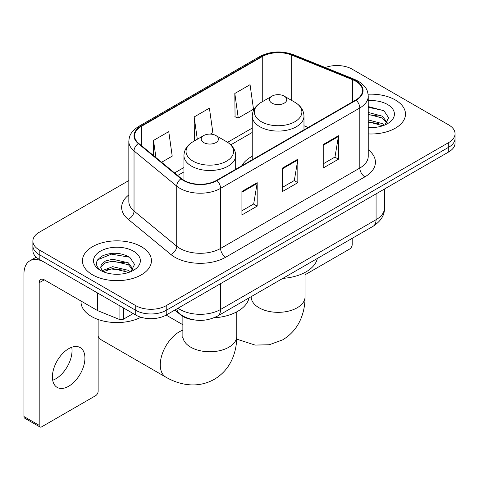 <?xml version="1.0" encoding="UTF-8"?>
<svg xmlns="http://www.w3.org/2000/svg" width="479" height="479" viewBox="0 0 479 479"><rect width="100%" height="100%" fill="white"/><g stroke="black" fill="none" stroke-linecap="round" stroke-linejoin="round"><path stroke-width="0.72" d="M252.241 156.256A38.086 21.986 0 0 0 241.781 165.794M194.223 319.918A21.555 12.448 180 0 1 180.583 314.829L174.811 310.069M128.833 180.547L39.194 232.297A21.555 12.448 0 0 0 32.877 241.099L32.877 250.487A21.555 12.448 0 0 0 39.194 259.289L135.737 315.026A21.555 12.448 0 0 0 166.225 315.026L448.733 151.921A21.555 12.448 0 0 0 455.05 143.119L455.05 138.425A21.555 12.448 0 0 1 448.733 147.227A21.555 12.448 0 0 0 455.05 138.425L455.05 133.731A21.555 12.448 0 0 0 448.733 124.929L352.191 69.192A21.555 12.448 0 0 0 325.253 67.539M32.877 241.099A21.555 12.448 0 0 0 39.194 249.9L135.737 305.638A21.555 12.448 0 0 0 166.225 305.638L166.225 310.332L448.733 147.227L166.225 310.332A21.555 12.448 0 0 1 135.737 310.332A21.555 12.448 0 0 0 166.225 310.332L166.225 315.026M39.194 249.9L39.194 254.594L135.737 310.332L39.194 254.594A21.555 12.448 0 0 1 32.877 245.793A21.555 12.448 0 0 0 39.194 254.594L39.194 259.289M395.385 99.997A34.494 19.914 0 0 0 368.094 94.231A34.494 19.914 0 0 1 395.385 99.997A34.494 19.914 0 0 1 405.485 114.074A34.494 19.914 0 0 0 395.385 99.997M141.323 246.673A34.494 19.914 0 0 0 103.733 242.356A34.494 19.914 0 0 0 82.442 260.756A34.494 19.914 0 0 0 92.549 274.838A34.494 19.914 0 0 0 130.132 279.155A34.494 19.914 0 0 0 151.43 260.756A34.494 19.914 0 0 0 141.323 246.673A34.494 19.914 0 0 0 103.733 242.356A34.494 19.914 0 0 0 82.442 260.756A34.494 19.914 0 0 0 92.549 274.838A34.494 19.914 0 0 0 130.132 279.155A34.494 19.914 0 0 0 151.43 260.756A34.494 19.914 0 0 0 141.323 246.673M355.753 81.22A22.992 13.274 180 0 1 362.483 90.609A22.992 13.274 180 0 1 355.753 99.991L216.526 180.373A22.992 13.274 180 0 1 181.433 178.601L138.742 143.401A22.992 13.274 180 0 1 134.581 135.791A22.992 13.274 180 0 1 141.317 126.402L262.264 56.57A22.992 13.274 180 0 1 291.711 55.085L352.682 79.73A22.992 13.274 180 0 1 355.753 81.22M356.154 80.987A23.567 13.61 0 0 0 353.011 79.46L292.04 54.816A23.567 13.61 0 0 0 261.857 56.336L140.91 126.169A23.567 13.61 0 0 0 138.269 143.592L180.96 178.793A23.567 13.61 0 0 0 216.933 180.607L356.154 100.231A23.567 13.61 0 0 0 356.154 80.987M241.931 191.462L241.931 214.933L257.175 206.132L257.175 182.661L241.931 191.462M241.931 210.772L253.672 203.988L257.115 183.445A5.748 3.317 -120 0 0 257.175 182.661M253.571 204.048L257.175 206.132M323.229 144.526L323.229 167.997L338.473 159.196L338.473 135.725L323.229 144.526M323.229 163.83L334.971 157.052L338.414 136.503A5.748 3.317 -120 0 0 338.473 135.725M334.869 157.112L338.473 159.196M282.58 167.997L282.58 191.462L297.824 182.667L297.824 159.196L282.58 167.997M282.58 187.301L294.322 180.523L297.764 159.974A5.748 3.317 -120 0 0 297.824 159.196M294.22 180.583L297.824 182.667M368.231 133.928A34.494 19.914 0 0 0 405.485 114.074A34.494 19.914 0 0 1 368.231 133.928M166.225 305.638L448.733 142.532A21.555 12.448 0 0 0 455.05 133.731M234.818 93.483L238.261 118.002L253.505 109.206L250.062 84.681L234.818 93.483L235.063 116.81M161.609 162.255L172.206 156.142L168.764 131.617L153.519 140.419L153.519 155.591M210.377 134.102L212.856 132.671L209.413 108.152L194.169 116.954L194.414 140.281M195.091 140.533L194.169 140.185M194.169 116.954L197.3 139.257M238.261 118.002L234.818 116.72M153.519 140.419L155.926 157.573M368.231 127.354L372.518 127.57M368.231 119.906L382.476 123.654L384.374 125.175M368.231 121.768L382.817 125.749M368.231 112.451L382.476 116.205L387.14 122.648M368.231 114.313L382.476 118.068L386.775 123.133M368.231 127.51A23.423 13.526 0 0 0 387.559 123.642A23.423 13.526 0 0 0 387.559 104.512A23.423 13.526 0 0 0 368.231 100.644M384.93 124.947L388.601 117.744L383.96 110.745L368.231 106.56M368.231 107.284L383.643 110.535M368.231 114.738L378.458 116.014M368.231 122.187L378.458 123.462M305.057 274.772L349.652 249.026A3.593 2.072 120 0 0 352.191 244.625L352.191 238.332M272.012 103.165A8.622 4.976 0 0 0 284.209 103.165A8.622 4.976 0 0 0 284.209 96.123L294.914 102.302A23.764 13.717 0 0 1 294.914 121.708A23.764 13.717 0 0 1 261.306 121.708A23.764 13.717 0 0 1 261.306 102.302C255.457 105.781 252.433 110.398 252.241 116.152A25.872 14.933 0 0 0 259.816 126.713A25.872 14.933 0 0 0 288.011 129.953A25.872 14.933 0 0 0 303.979 116.152C303.788 110.398 300.764 105.781 294.914 102.302L284.209 96.123A8.622 4.976 0 0 0 272.012 96.123A8.622 4.976 0 0 0 272.012 103.165M282.861 278.365A39.523 22.818 0 0 0 317.343 258.456M98.135 336.294A26.95 15.556 120 0 0 101.835 340.186L165.86 377.147A26.95 15.556 -60 0 1 161.728 355.556A26.95 15.556 -60 0 1 179.332 331.809A26.95 15.556 -60 0 1 182.87 330.151M203.725 142.592A8.622 4.976 0 0 0 215.915 142.592A8.622 4.976 0 0 0 215.915 135.551L226.621 141.73A23.764 13.717 0 0 1 226.621 161.136A23.764 13.717 0 0 1 193.013 161.136A23.764 13.717 0 0 1 193.013 141.73C187.163 145.209 184.14 149.825 183.948 155.579A25.872 14.933 0 0 0 191.528 166.141A25.872 14.933 0 0 0 219.717 169.38A25.872 14.933 0 0 0 235.686 155.579C235.494 149.825 232.477 145.209 226.621 141.73L215.915 135.551A8.622 4.976 0 0 0 203.725 135.551A8.622 4.976 0 0 0 203.725 142.592M213.915 317.834A39.523 22.818 0 0 0 249.056 297.884M71.736 347.269A22.992 13.274 -60 0 1 55.768 378.811A22.992 13.274 -60 0 1 52.696 380.248M68.665 386.26A22.992 13.274 120 0 0 83.687 365.992A22.992 13.274 120 0 0 80.161 347.568A22.992 13.274 120 0 0 68.665 348.706A22.992 13.274 120 0 0 53.642 368.968A22.992 13.274 120 0 0 57.169 387.397A22.992 13.274 120 0 0 68.665 386.26M123.666 308.057L123.666 319.062L133.198 313.559M97.405 292.897L44.278 262.223A28.746 16.597 -120 0 0 29.902 260.798A28.746 16.597 -120 0 0 23.95 273.958L23.95 416.532L39.194 425.334L39.194 282.76A7.185 4.149 60 0 1 40.679 279.467A7.185 4.149 60 0 1 44.278 279.826L97.405 310.5L97.405 292.897A3.593 2.072 0 0 0 97.884 293.13M39.194 425.334A3.593 2.072 120 0 0 39.937 426.975L24.692 418.179A3.593 2.072 -60 0 1 23.95 416.532M39.937 426.975A3.593 2.072 120 0 0 41.733 426.801L95.596 395.702A3.593 2.072 120 0 0 98.135 391.301L98.135 319.505M123.666 319.062A3.593 2.072 180 0 1 119.067 319.295L97.884 310.733A3.593 2.072 180 0 1 97.405 310.5M81.005 301.034L81.005 301.824A35.931 20.741 0 0 0 91.531 316.493A35.931 20.741 0 0 0 140.964 317.248M113.038 274.09L118.457 274.251M102.272 270.653L112.733 266.665L128.42 270.336L130.318 271.856M103.236 271.659L112.733 268.527L128.761 272.431M102.434 271.377L100.758 267.444A16.238 9.376 0 0 0 103.38 271.785M100.758 267.444L101.249 264.6L105.452 261.019L112.733 259.217L128.42 262.881L133.084 269.33M100.8 267.671L101.249 266.468L105.452 262.881L112.733 261.079L128.42 264.743L132.719 269.809M130.875 271.629L134.545 264.42L129.899 257.427C120.995 252.469 111.888 251.942 102.566 255.84C94.92 260.564 94.441 265.522 101.123 270.725L101.207 270.779M133.497 251.194A23.423 13.526 0 0 0 100.368 251.194A23.423 13.526 0 0 0 100.368 270.318A23.423 13.526 0 0 0 133.503 270.318A23.423 13.526 0 0 0 133.497 251.194M97.698 259.774L111.451 254.133L129.581 257.211M106.29 262.522L111.451 261.582L124.396 262.69M106.29 269.97L111.451 269.036L124.396 270.144M180.583 314.523L180.583 314.829M178.008 308.219A28.746 16.597 0 0 0 179.942 309.452A28.746 16.597 0 0 0 220.591 309.452L376.075 219.687A28.746 16.597 0 0 0 384.493 207.952C384.703 215.083 380.907 221.19 373.099 226.268L217.616 316.032A14.37 8.299 60 0 0 220.591 309.452L220.591 283.64M376.075 193.869L376.075 219.687A14.37 8.299 60 0 1 373.099 226.268M176.847 308.895A14.37 9.61 129.5 0 0 179.35 313.565L174.985 309.967M448.733 151.921L448.733 142.532M135.737 315.026L135.737 305.638M368.231 149.741A35.931 20.741 180 0 1 364.896 176.853L225.675 257.235A7.185 4.149 60 0 1 220.591 248.433L359.813 168.057A28.746 16.597 0 0 0 368.231 156.322L368.231 96.237A28.746 16.597 180 0 1 359.813 107.973A7.185 4.149 -120 0 0 356.154 100.231M225.675 257.235A35.931 20.741 180 0 1 174.859 257.235A35.931 20.741 180 0 1 170.835 254.463L128.144 219.268A35.931 20.741 180 0 1 128.833 194.923M179.942 248.433A28.746 16.597 0 0 0 220.591 248.433L220.591 188.355A28.746 16.597 180 0 1 176.721 186.139L134.03 150.939A28.746 16.597 180 0 1 128.833 141.419L128.833 201.503A28.746 16.597 0 0 0 134.03 211.017L176.721 246.218A28.746 16.597 0 0 0 179.942 248.433M368.231 96.237C367.77 91.303 367.315 87.19 358.328 81.214L354.55 79.382A7.185 3.365 112 0 0 353.011 79.46M354.55 79.382L293.585 54.738C281.676 50.523 270.384 51.133 259.69 56.57A7.185 4.149 60 0 1 261.857 56.336M140.91 126.169A7.185 4.149 -120 0 0 138.742 126.396C130.025 132.114 129.234 136.413 128.833 141.419M138.269 143.592A7.185 4.808 129.5 0 0 134.03 150.939L134.03 211.017A7.185 4.808 -50.5 0 1 128.144 219.268M293.585 54.738A7.185 3.365 112 0 0 292.04 54.816M180.96 178.793A7.185 4.808 129.5 0 0 176.721 186.139L176.721 246.218A7.185 4.808 -50.5 0 1 170.835 254.463M216.933 180.607A7.185 4.149 60 0 1 220.591 188.355L359.813 107.973L359.813 168.057A7.185 4.149 60 0 0 364.896 176.853M141.317 126.402L141.317 145.526M352.682 79.73L352.682 101.77M291.711 55.085L291.711 100.458M308.183 127.456L303.979 125.755M262.264 56.57L262.264 101.752M252.241 128.073L227.579 142.311M183.948 167.5L174.548 172.925M282.58 168.74L297.764 159.974M323.229 145.269L338.414 136.503M241.931 192.211L257.115 183.445M305.057 272.401L305.057 296.782A26.95 15.556 180 0 1 297.166 307.781A26.95 15.556 180 0 1 259.055 307.781A26.95 15.556 180 0 1 251.164 296.782L251.044 298.321M236.764 311.829L236.764 336.21A26.95 15.556 180 0 1 228.872 347.209A26.95 15.556 180 0 1 190.768 347.209A26.95 15.556 180 0 1 182.87 336.21L182.75 337.749M39.194 282.76L44.278 279.826M97.884 293.172L97.884 310.733M119.067 319.295L119.067 305.404M217.616 316.032C206.048 321.846 194.486 321.846 182.918 316.032L179.35 313.565M384.493 207.952L384.493 189.007M259.69 56.57L138.742 126.396M252.241 132.449L230.794 144.826M183.948 171.877L177.667 175.5M305.057 296.782C305.099 304.458 303.734 311.727 300.962 318.583C297.202 327.714 291.094 334.809 282.652 339.856L269.312 344.754L255.079 345.078L236.704 339.12M303.979 129.887L303.979 116.152M252.241 159.752L252.241 116.152M272.012 96.123L261.306 102.302M236.764 336.21C236.806 343.886 235.44 351.155 232.674 358.011C228.908 367.142 222.807 374.237 214.364 379.284C205.772 384.068 196.576 385.811 186.786 384.505C179.463 383.475 172.488 381.021 165.86 377.147M235.686 169.309L235.686 155.579M183.948 180.344L183.948 155.579M203.725 135.551L193.013 141.73M182.87 324.738L166.135 315.074M182.87 316.415L182.87 336.21M29.902 260.798L36.224 257.151"/></g></svg>
